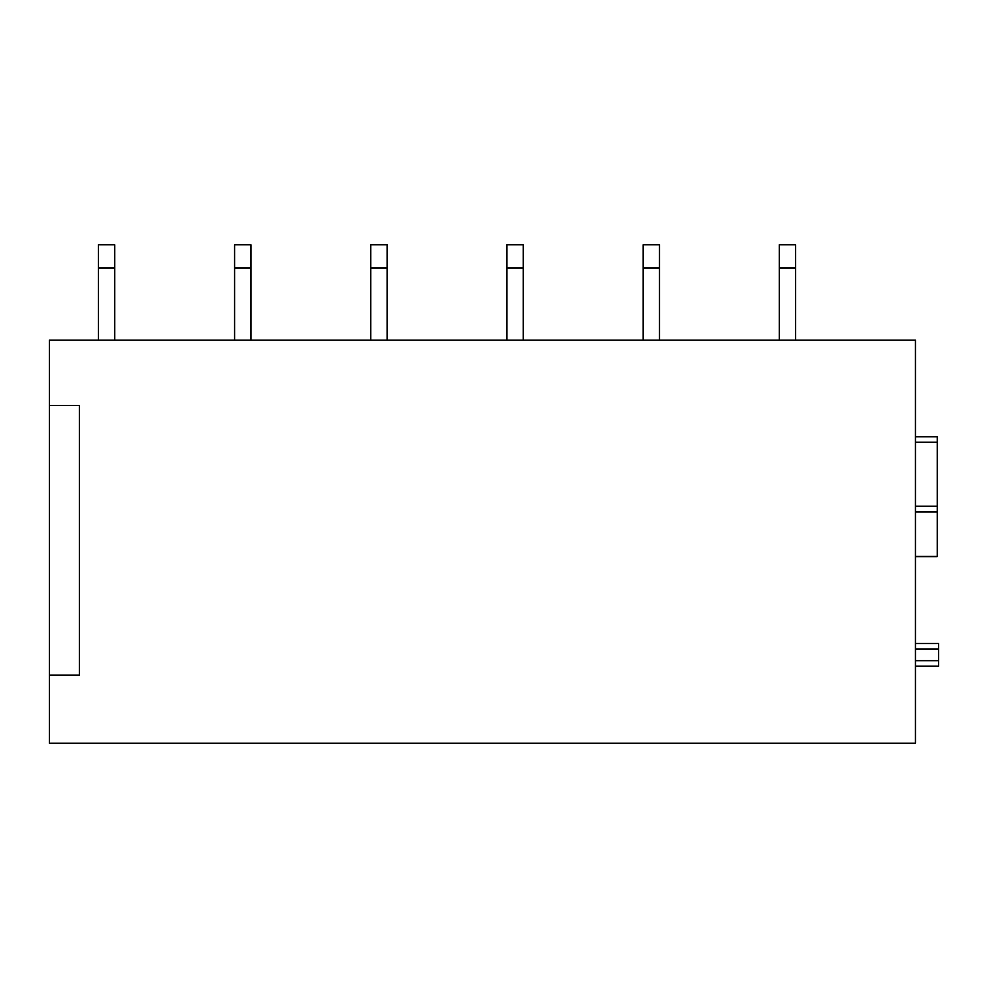 <?xml version="1.0" encoding="UTF-8"?>
<svg xmlns="http://www.w3.org/2000/svg" width="988" height="988" viewBox="0 0 988 988"><rect width="100%" height="100%" fill="white"/><g stroke="black" fill="none" stroke-linecap="round" stroke-linejoin="round"><path stroke-width="1.48" d="M915.456 556.639L937.242 556.639L937.242 511.698L915.456 511.698L937.242 511.698L937.242 436.807L915.456 436.807M915.456 643.521L938.6 643.521L915.456 643.521L938.6 643.521L938.6 660.676L915.456 660.676M938.6 660.676L938.6 666.122L915.456 666.122L937.242 666.122M49.4 405.488L49.4 340.131L915.456 340.131L915.456 743.198L49.4 743.198L49.4 405.488L79.361 405.488L79.361 675.113L49.4 675.113M114.756 267.958L114.756 244.802L98.417 244.802L98.417 267.958L114.756 267.958L114.756 340.131M98.417 267.958L98.417 340.131M250.94 267.958L250.94 244.802L234.588 244.802L234.588 267.958L250.94 267.958L250.94 340.131M234.588 267.958L234.588 340.131M387.111 267.958L387.111 244.802L370.759 244.802L370.759 267.958L387.111 267.958L387.111 340.131M370.759 267.958L370.759 340.131M523.282 267.958L523.282 244.802L506.93 244.802L506.93 267.958L523.282 267.958L523.282 340.131M506.93 267.958L506.93 340.131M659.453 267.958L659.453 244.802L643.114 244.802L643.114 267.958L659.453 267.958L659.453 340.131M643.114 267.958L643.114 340.131M795.624 267.958L795.624 244.802L779.285 244.802L779.285 267.958L795.624 267.958L795.624 340.131M779.285 267.958L779.285 340.131M937.242 442.254L915.456 442.254M915.456 506.251L937.242 506.251M937.242 556.33L915.456 556.33M915.456 512.006L937.242 512.006M937.242 511.698L915.456 511.698M938.6 666.122L915.456 666.122M915.456 648.968L938.6 648.968"/></g></svg>
